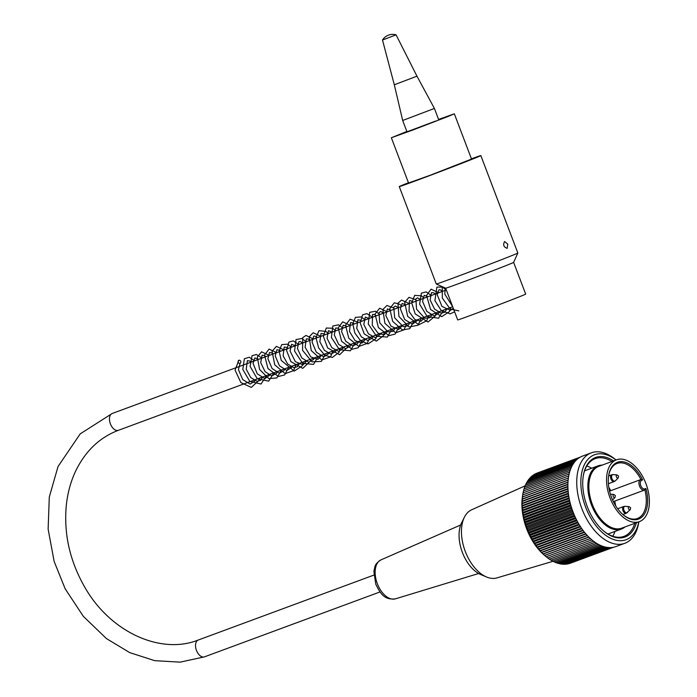 <?xml version="1.0" encoding="UTF-8"?>
<svg xmlns="http://www.w3.org/2000/svg" width="697" height="697" viewBox="0 0 697 697"><rect width="100%" height="100%" fill="white"/><g stroke="black" fill="none" stroke-linecap="round" stroke-linejoin="round"><path stroke-width="1.05" d="M438.579 119.431L454.339 113.82L448.441 116.321L413.286 129.842L391.357 137.745L406.856 131.472M435.738 121.017L406.987 131.811L435.738 121.017M625 526.949A33.691 19.751 -110.3 0 1 621.428 529.04A33.691 19.751 -110.3 0 1 591.396 504.776A33.691 19.751 -110.3 0 1 598.061 465.849A33.691 19.751 -110.3 0 1 602.138 465.117M639.402 521.617L621.724 528.16A32.959 19.324 -110.3 0 1 592.345 504.41A32.959 19.324 -110.3 0 1 598.862 466.328L616.54 459.793A32.959 19.324 -110.3 0 1 646.093 484.006A32.959 19.324 -110.3 0 1 639.402 521.617A32.959 19.324 -110.3 0 1 610.023 497.876A32.959 19.324 -110.3 0 1 616.54 459.793M622.874 514.517A29.326 17.19 69.7 0 0 637.407 518.481A29.326 17.19 69.7 0 0 644.891 489.93L645.91 488.501A30.293 17.756 -110.3 0 1 643.087 515.858A30.293 17.756 -110.3 0 1 623.17 514.778A30.293 17.756 -110.3 0 1 608.664 475.554A30.293 17.756 -110.3 0 1 622.804 461.736A30.293 17.756 -110.3 0 1 642.643 479.893L640.935 479.51A29.326 17.19 69.7 0 0 617.063 463.47A29.326 17.19 69.7 0 0 608.612 475.938L611.661 474.805A3.607 2.117 -110.3 0 0 610.947 478.978A3.607 2.117 -110.3 0 0 614.162 481.575L615.425 480.764A3.407 1.995 69.7 0 1 611.922 478.551A3.407 1.995 69.7 0 1 613.151 474.596L611.661 474.805M642.643 479.893L641.649 480.285A4.609 2.701 69.7 0 0 640.778 485.591A4.609 2.701 69.7 0 0 644.917 488.893A0.967 0.784 68.2 0 1 644.542 490.069L644.559 490.061A0.967 0.784 68.2 0 1 644.525 490.078A5.576 3.267 -110.3 0 1 644.481 490.096A5.576 3.267 -110.3 0 1 639.497 486.036A5.576 3.267 -110.3 0 1 640.569 479.649L609.858 491.01A11.013 10.734 111 0 0 609.57 491.124M614.693 501.108A29.326 17.19 -110.3 0 1 615.643 505.778M608.803 487.281A29.326 17.19 -110.3 0 1 610.729 490.671M613.343 501.596A11.013 10.769 32.3 0 0 613.708 501.465A11.013 10.769 32.3 0 0 613.822 501.431L644.429 490.104M603.28 530.687A41.445 24.299 69.7 0 0 623.928 536.385A41.445 24.299 69.7 0 0 634.801 523.325M586.813 465.997A41.445 24.299 -110.3 0 1 591.631 468.227M614.989 531.419A41.445 24.299 -110.3 0 1 612.785 536.246M611.94 461.492A41.445 24.299 69.7 0 0 595.186 458.643A41.445 24.299 69.7 0 0 583.206 476.408M638.879 521.818L638.818 522.184A48.232 28.272 -110.3 0 1 624.808 543.294A48.232 28.272 -110.3 0 1 581.568 507.86A48.232 28.272 -110.3 0 1 591.361 452.823A48.232 28.272 -110.3 0 1 615.73 459.741L616.017 459.985M591.361 452.823L582.518 456.091A48.232 28.272 69.7 0 0 572.725 511.136A48.232 28.272 69.7 0 0 615.974 546.561L624.808 543.294M611.983 547.502L566.94 564.161A181.281 117.488 17.7 0 1 566.426 563.969M610.694 547.598L565.441 564.335A181.281 121.94 20.8 0 1 564.779 564.056M609.291 547.598L563.917 564.378A181.281 126.061 24.2 0 1 563.115 564.021M607.81 547.493L562.366 564.3A181.281 129.825 27.7 0 1 561.433 563.847M606.285 547.267L560.789 564.091A181.281 133.24 31.4 0 1 559.743 563.551M604.726 546.918L559.186 563.76A181.281 136.29 35.3 0 1 558.044 563.124M603.14 546.457L557.574 563.298A181.281 138.973 39.5 0 1 556.337 562.575M601.546 545.864L555.945 562.723A181.281 141.264 43.8 0 1 554.638 561.904M599.925 545.159L554.315 562.017A181.281 143.173 48.4 0 1 552.93 561.102M598.305 544.331L552.677 561.198A181.281 144.688 53.2 0 1 551.231 560.188M596.684 543.381L551.048 560.257A181.281 145.804 58.1 0 1 549.593 559.186M595.072 542.327L549.419 559.203A181.281 146.527 63.1 0 1 547.964 558.079M593.461 541.151L547.798 558.036A181.281 146.84 68.2 0 1 546.352 556.859M591.875 539.879L546.204 556.764A181.281 146.762 73.3 0 1 545.455 556.128A181.281 146.762 73.3 0 1 544.653 555.439A181.281 5.463 -19 0 1 544.618 555.378A181.281 146.274 78.4 0 1 543.129 554.045A181.281 13.138 -17.3 0 1 543.068 553.897A181.281 145.385 83.4 0 1 541.621 552.555A181.281 20.771 -15.5 0 1 541.534 552.32A181.281 144.096 88.3 0 1 540.149 550.97A181.281 28.35 -13.7 0 1 540.044 550.639A181.281 142.415 93 0 1 538.711 549.297A181.281 35.852 -11.9 0 1 538.581 548.879A181.281 140.35 97.4 0 1 537.317 547.537A181.281 43.258 -10 0 1 537.169 547.032A181.281 137.893 101.7 0 1 535.958 545.699A181.281 50.55 -8.2 0 1 535.793 545.106A181.281 135.052 105.8 0 1 534.643 543.791A181.281 57.694 -6.2 0 1 534.468 543.111A181.281 131.846 109.6 0 1 533.379 541.804A181.281 64.682 -4.2 0 1 533.196 541.038A181.281 128.283 113.3 0 1 532.168 539.766A181.281 71.495 -2.2 0 1 531.977 538.912A181.281 124.371 116.7 0 1 531.009 537.666A181.281 78.108 -0.1 0 1 530.818 536.725A181.281 120.111 119.9 0 1 529.912 535.514A181.281 84.511 2.1 0 1 529.72 534.486A181.281 115.519 123 0 1 528.875 533.31A181.281 90.68 4.4 0 1 528.692 532.203A181.281 110.614 125.8 0 1 527.899 531.07A181.281 96.604 6.8 0 1 527.725 529.886A181.281 105.413 128.6 0 1 527.002 528.796A181.281 102.259 9.3 0 1 526.836 527.533A181.281 99.915 131.2 0 1 526.165 526.496A181.281 107.634 12 0 1 526.017 525.155A181.281 94.139 133.6 0 1 525.399 524.17A181.281 112.722 14.8 0 1 525.268 522.759A181.281 88.118 136 0 1 524.71 521.826A181.281 117.488 17.7 0 1 524.597 520.354A181.281 81.845 138.2 0 1 524.1 519.483A181.281 121.94 20.8 0 1 524.013 517.941A181.281 75.354 140.4 0 1 523.569 517.13A181.281 126.061 24.2 0 1 523.508 515.527A181.281 68.646 142.5 0 1 523.116 514.787A181.281 129.825 27.7 0 1 523.081 513.123A181.281 61.763 144.5 0 1 522.741 512.452A181.281 133.24 31.4 0 1 522.733 510.727A181.281 54.706 146.5 0 1 522.445 510.134A181.281 136.29 35.3 0 1 522.48 508.357A181.281 47.492 148.4 0 1 522.236 507.834A181.281 138.973 39.5 0 1 522.306 506.013A181.281 40.156 150.2 0 1 522.105 505.569A181.281 141.264 43.8 0 1 522.21 503.704A181.281 32.707 152.1 0 1 522.062 503.339A181.281 143.173 48.4 0 1 522.21 501.439A181.281 25.17 153.9 0 1 522.097 501.152A181.281 144.688 53.2 0 1 522.288 499.209A181.281 17.564 155.7 0 1 522.219 499.008A181.281 145.804 58.1 0 1 522.462 497.039A181.281 9.906 157.4 0 1 522.428 496.926A181.281 146.527 63.1 0 1 522.715 494.931A181.281 2.23 159.2 0 1 522.706 494.905A181.281 146.84 68.2 0 1 523.046 492.875L568.717 475.99M545.446 556.119L544.174 555.039A45.322 26.573 -110.3 0 1 526.688 528.884A45.322 26.573 -110.3 0 1 522.48 496.36L522.715 494.896L568.395 478.011M523.098 492.857A181.281 146.762 73.3 0 1 523.473 490.897L569.127 474.021M523.569 490.862A181.281 146.274 78.4 0 1 523.97 488.989L569.623 472.113M524.127 488.937A181.281 145.385 83.4 0 1 524.553 487.168L570.19 470.292M524.771 487.09A181.281 144.096 88.3 0 1 525.216 485.426L570.843 468.558M525.503 485.321A181.281 142.415 93 0 1 525.956 483.779L571.566 466.92M526.313 483.648A181.281 140.35 97.4 0 1 526.775 482.228L572.359 465.369M527.202 482.063A181.281 137.893 101.7 0 1 527.664 480.764L573.222 463.923M528.169 480.582A181.281 135.052 105.8 0 1 528.622 479.414L574.145 462.581M529.215 479.196A181.281 131.846 109.6 0 1 529.65 478.168L575.13 461.353M530.339 477.915A181.281 128.283 113.3 0 1 530.739 477.027L576.158 460.238M531.532 476.739A181.281 124.371 116.7 0 1 531.889 476.007L577.221 459.245M532.796 475.668A181.281 120.111 119.9 0 1 533.109 475.101L578.283 458.391M534.137 474.718A181.281 115.519 123 0 1 534.372 474.308L579.285 457.702M535.549 473.873A181.281 110.614 125.8 0 1 535.697 473.638L580.061 457.232M537.03 473.15A181.281 105.413 128.6 0 1 537.065 473.089L580.279 457.119M568.386 478.037L522.715 494.931M568.151 480.015L522.428 496.926M568.142 480.155L522.462 497.039M567.994 482.089L522.219 499.008M567.977 482.324L522.288 499.209M567.907 484.215L522.097 501.152M567.898 484.546L522.21 501.439M567.898 486.393L522.062 503.339M567.907 486.811L522.21 503.704M567.968 488.614L522.105 505.569M567.994 489.12L522.306 506.013M568.125 490.871L522.236 507.834M568.177 491.463L522.48 508.357M568.351 493.162L522.445 510.134M568.438 493.833L522.733 510.727M568.665 495.471L522.741 512.452M568.778 496.22L523.081 513.123M569.048 497.797L523.116 514.787M569.205 498.625L523.508 515.527M569.519 500.141L523.569 517.13M569.719 501.038L524.013 517.941M570.059 502.493L524.1 519.483M570.312 503.452L524.597 520.354M570.677 504.837L524.71 521.826M570.974 505.865L525.268 522.759M571.374 507.172L525.399 524.17M571.723 508.261L526.017 525.155M572.141 509.498L526.165 526.496M572.542 510.64L526.836 527.533M572.978 511.798L527.002 528.796M569.806 563.437L613.595 547.241M568.395 563.856L613.038 547.354M590.35 538.546L544.653 555.439M544.618 555.378L590.298 538.493M588.869 537.134L543.129 554.045M543.068 553.897L588.747 537.004M587.405 535.627L541.621 552.555M541.534 552.32L587.222 535.427M585.968 534.024L540.149 550.97M540.044 550.639L585.733 533.745M584.565 532.342L538.711 549.297M538.581 548.879L584.278 531.985M583.189 530.574L537.317 547.537M537.169 547.032L582.866 530.138M581.856 528.727L535.958 545.699M535.793 545.106L581.49 528.213M580.557 526.81L534.643 543.791M534.468 543.111L580.174 526.209M579.312 524.824L533.379 541.804M533.196 541.038L578.902 524.144M578.109 522.776L532.168 539.766M531.977 538.912L577.682 522.009M576.968 520.676L531.009 537.666M530.818 536.725L576.524 519.823M575.87 518.516L529.912 535.514M529.72 534.486L575.434 517.592M574.842 516.311L528.875 533.31M528.692 532.203L574.398 515.31M573.875 514.072L527.899 531.07M527.725 529.886L573.439 512.983M615.965 460.003A45.322 26.573 69.7 0 0 581.498 474.056A45.322 26.573 69.7 0 0 603.506 533.588A45.322 26.573 69.7 0 0 638.827 521.835M636.405 522.733A42.412 24.865 -110.3 0 1 603.567 530.94A42.412 24.865 -110.3 0 1 583.267 476.025A42.412 24.865 -110.3 0 1 613.543 460.9M553.165 561.259L496.9 577.9A36.357 21.311 -110.3 0 1 486.515 576.985A36.357 21.311 -110.3 0 1 465.282 551.44A36.357 21.311 -110.3 0 1 464.411 517.2A36.357 21.311 -110.3 0 1 471.703 509.751L525.102 485.853M486.515 576.985L480.782 574.572A31.504 18.47 -110.3 0 1 462.381 552.433A31.504 18.47 -110.3 0 1 461.632 522.759L464.411 517.2M240.753 361.307A1.699 1.377 68.2 0 1 238.191 362.301A1.699 1.377 68.2 0 1 240.753 361.307M507.268 265.095A36.357 0.444 -20.8 0 0 513.628 262.403A36.357 0.444 -20.8 0 0 513.628 262.394L525.677 294.108A36.357 0.444 -20.8 0 1 519.317 296.809A36.357 0.444 -20.8 0 1 481.374 311.393A36.357 0.444 -20.8 0 1 457.711 319.932L445.662 288.218A36.357 0.444 -20.8 0 0 469.525 279.602A36.357 0.444 -20.8 0 0 507.268 265.095M507.773 244.177L507.172 248.332C503.643 247.087 502.79 244.821 504.619 241.528L507.773 244.177M513.628 262.403L517.845 253.028A43.623 0.531 159.2 0 1 517.845 253.028A43.623 0.531 159.2 0 1 510.213 256.252A43.623 0.531 159.2 0 1 464.916 273.668A43.623 0.531 159.2 0 1 436.287 284.001A43.623 0.531 159.2 0 1 436.278 284.001L399.276 186.587A43.623 0.531 -20.8 0 0 427.67 176.341A43.623 0.531 -20.8 0 0 473.202 158.838A43.623 0.531 -20.8 0 0 480.843 155.605A43.623 0.531 -20.8 0 0 471.425 158.811M408.442 182.736A43.623 0.531 -20.8 0 0 399.276 186.587M408.547 183.006L430.424 175.174L471.529 159.082M406.987 131.811L402.683 120.485L434.405 108.436L438.709 119.762M382.487 40.017L396.079 34.85A12.119 12.119 0 0 0 382.487 40.017L394.31 84.781L416.963 76.173L434.405 108.436M396.079 34.85L416.963 76.173M644.917 488.893L645.91 488.501M641.649 480.285A0.967 0.784 -111.8 0 0 640.569 479.649L609.858 491.01M612.567 499.949L614.963 497.527A1.69 0.993 -110.3 0 1 613.221 496.43A1.69 0.993 -110.3 0 1 613.83 494.469L610.406 494.182M630.227 509.699A1.69 0.993 -110.3 0 1 628.485 508.601A1.69 0.993 -110.3 0 1 629.095 506.632L630.637 507.791L630.227 509.699L626.211 513.288A3.607 2.117 -110.3 0 1 622.996 510.692A3.607 2.117 -110.3 0 1 623.71 506.519L625.2 506.318A3.407 1.995 69.7 0 0 623.972 510.274A3.407 1.995 69.7 0 0 627.474 512.478M618.178 477.985A1.69 0.993 -110.3 0 1 616.436 476.887A1.69 0.993 -110.3 0 1 617.045 474.918L618.587 476.077L618.178 477.985L615.425 480.764M460.682 524.98L381.059 559.839A20.797 12.189 69.7 0 0 377.33 583.711A20.797 12.189 69.7 0 0 395.478 598.828L478.63 573.509M373.801 575.121L198.236 640.038A8.965 5.254 69.7 0 0 196.415 650.266A8.965 5.254 69.7 0 0 204.456 656.862L380.022 591.945M198.236 640.038C161.321 654.805 111.302 632.815 85.426 588.329C69.892 561.695 63.54 533.824 66.372 504.724C67.74 492.439 70.867 481.157 75.746 470.876C85.513 450.907 99.732 437.385 118.394 430.31A8.965 5.254 -110.3 0 1 110.353 423.724A8.965 5.254 -110.3 0 1 112.173 413.495L80.225 433.856L58.034 466.511L49.295 497.048L48.128 529.075L54.148 561.46L65.161 588.773L83.309 616.305L106.388 638.548L129.764 652.636L154.717 660.669L180.122 662.15L204.456 656.862M391.357 137.745L408.581 183.102M454.339 113.82L471.564 159.177M607.967 534.015L621.428 529.04M584.6 470.823L598.061 465.849M613.708 501.465L644.542 490.069M614.963 497.527L615.373 495.619L613.83 494.469M629.095 506.632L625.2 506.318M622.883 514.525L626.211 513.288M617.647 508.758L623.71 506.519M617.045 474.918L613.151 474.596M608.394 483.709L614.162 481.575M395.478 598.828C383.629 600.317 380.083 592.624 375.788 584.26L373.888 571.34L374.847 566.966C375.247 564.579 377.321 562.209 381.059 559.839M240.09 363.355L238.418 369.619L242.748 379.577L250.066 384.082L254.771 381.12L255.416 379.656M251.155 362.109L249.683 360.994L247.383 360.663L246.241 369.218L250.746 377.582L257.097 381.337L260.6 380.301L262.778 376.929M258.517 359.382L254.814 357.918L253.063 363.329L257.245 373.836L264.921 378.637L269.765 375.143L270.148 374.202M265.888 356.664L264.32 355.496L262.089 355.235L260.704 362.606L265.069 371.667L271.821 375.883L276.631 373.357L277.511 371.484M273.259 353.937L272.091 353.013L269.504 352.482L267.875 358.694L272.1 368.539L279.331 373.174L283.949 370.708L284.881 368.757M280.621 351.21L279.227 350.147L276.875 349.763L275.237 355.94L279.514 365.873L286.807 370.455L291.703 367.319L292.243 366.038M287.983 348.491L286.502 347.367L284.21 347.054L283.121 355.801L287.652 364.043L293.934 367.72L297.427 366.683L299.605 363.311M295.345 345.764L291.642 344.301L290.039 350.974L295.336 361.656L303.047 364.862L306.976 360.593M302.698 343.046L300.276 341.53L298.935 341.608L297.445 348.509L301.766 357.892L308.719 362.274L313.667 359.391L314.347 357.866M310.078 340.319L308.248 339.021L306.323 338.873L305.12 347.245L310.81 356.916L317.928 359.373L321.709 355.148M317.44 337.601L314.983 336.076L313.72 336.137L312.038 342.009L316.299 352.203L323.774 356.847L328.47 353.815L329.08 352.421M324.819 334.874L323.364 333.776L321.047 333.427L319.836 341.739L324.375 350.303L330.84 354.111L335.475 351.697L336.442 349.694M332.181 332.147L328.444 330.692L327.05 338.341L331.798 347.646L338.733 351.401L343.394 347.986L343.813 346.967M339.544 329.428L337.845 328.191L335.762 327.991L334.281 334.9L338.655 344.344L345.642 348.666L350.243 346.2L351.175 344.248M346.914 326.701L345.729 325.76L343.159 325.255L341.556 331.615L345.773 341.321L352.926 345.939L357.552 343.569L358.546 341.521M354.285 323.974L352.996 322.964L350.504 322.563L349.467 331.432L355.095 340.659L361.978 343.081L365.899 338.803M361.647 321.256L360.175 320.141L357.875 319.818L356.742 328.4L361.342 336.843L367.755 340.493L372.198 338.237L373.27 336.076M369.018 318.529L365.28 317.074L363.825 324.462L368.443 333.828L375.413 337.784L380.266 334.299L380.64 333.349M376.38 315.811L374.725 314.6L372.564 314.391L372.259 325.281L378.053 333.192L384.256 334.856L388.002 330.631M383.742 313.084L380.658 311.489L379.037 312.587L379.717 322.789L387.88 331.868L393.099 331.354L395.365 327.912M391.113 310.365L387.401 308.893L385.798 315.558L391.017 326.17L398.693 329.489L402.735 325.185M398.475 307.638L395.382 306.044L393.753 307.159L394.65 317.815L403.223 326.632L407.806 325.926L410.097 322.458M405.846 304.911L402.134 303.448L400.392 308.867L404.678 319.496L412.424 324.166L417.085 320.698L417.468 319.74M413.199 302.193L410.69 300.66L409.392 300.773L409.069 311.611L414.863 319.557L421.084 321.239L424.83 317.013M420.57 299.466L417.433 297.872L415.891 298.926L416.536 309.146L424.752 318.259L429.953 317.719L432.201 314.295M427.941 296.748L424.203 295.284L422.548 301.322L426.834 311.402L434.231 315.994L438.944 313.005L439.572 311.568M435.311 294.021L433.752 292.853L431.513 292.592L430.127 299.963L434.519 309.05L441.288 313.249L444.782 312.195L446.934 308.841M442.673 291.294L440.095 289.752L438.953 289.83L437.193 294.613L441.959 306.419L450.393 310.383L453.268 308.231M445.331 288.07L444.782 294.117L452.632 306.575M238.818 360.21L235.072 370.107L240.857 382.557L251.277 387.419L258.631 380.701L259.24 378.236M254.579 360.846L249.265 357.239L244.359 358.755L242.8 369.393L249.77 381.364L261.009 384.021L266.602 375.517M261.941 358.119L256.409 354.477L252.061 355.705L250.11 366.378L257.254 378.741L268.685 381.146L273.965 372.79M269.312 355.392L261.567 351.828L257.298 357.003L259.58 369.462L268.798 378.602L276.866 377.931L281.335 370.072M276.674 352.673L269.059 349.075L264.52 355.087L267.944 368.495L278.417 376.485L284.585 374.969L288.697 367.345M284.045 349.946L276.395 346.357L272.091 351.288L274.731 364.81L285.169 373.644L293.559 370.665L296.059 364.627M291.407 347.228L287.652 344.161L281.736 344.632L279.131 351.105L281.231 360.384L294.221 371.126L302.237 365.82L303.439 361.9M298.778 344.501L293.289 340.868L288.933 342.053L286.58 350.53L290.945 361.665L302.759 368.365L310.374 361.072L310.801 359.173M306.14 341.774L301.871 338.489L296.051 339.561L294.543 351.018L302.629 363.329L313.572 364.4L318.163 356.455M313.511 339.056L306 335.431L302.751 337.636L302.568 350.373L312.064 361.848L321.352 361.394L325.534 353.727M320.873 336.329L313.18 332.748L309.137 336.921L311.245 350.6L321.805 359.983L330.517 356.89L332.896 351.009M328.243 333.602L325.917 331.397L318.999 330.692L315.959 337.679L318.677 348.003L324.863 355.252L332.338 357.448L338.986 352.368L340.258 348.282M335.606 330.883L332.643 328.243L326.301 328.017L323.364 336.346L327.686 347.925L339.605 354.738L347.211 347.437L347.637 345.555M342.976 328.156L338.542 324.811L332.8 326.03L331.397 337.514L339.483 349.728L350.417 350.774L354.991 342.837M350.338 325.438L342.724 321.84L338.184 327.851L341.617 341.277L352.098 349.249L358.258 347.725L362.362 340.11M357.709 322.711L356.916 321.831L350.077 319.148L345.538 325.203L348.788 338.245L358.842 346.409L367.223 343.429L369.724 337.392M365.071 319.993L361.316 316.926L355.4 317.388L352.795 323.826L354.86 333.07L360.645 340.833L368.094 343.9L375.805 338.786L377.094 334.665M372.442 317.266L366.953 313.633L362.588 314.817L360.218 323.025L364.261 333.933L376.284 341.138L383.254 335.884L384.465 331.938M379.804 314.539L375.509 311.245L369.698 312.334L368.251 323.966L376.554 336.276L387.34 337.095L391.827 329.219M387.175 311.82L379.612 308.213L375.047 314.042L378.41 327.599L389.013 335.649L395.147 334.063L399.189 326.492M394.546 309.093L393.378 307.856L386.931 305.495L382.862 309.494L384.901 323.347L395.652 332.791L404.042 329.829L406.56 323.774M401.908 306.366L399.773 304.301L394.345 302.759L389.78 308.571L392.664 321.352L402.361 329.908L409.758 328.696L413.922 321.047M409.278 303.648L401.611 300.058L397.961 303.169L398.937 316.473L409.026 326.954L417.991 325.238L421.293 318.329M416.64 300.921L415.299 299.518L408.973 297.34L404.678 302.306L407.693 316.403L418.801 324.785L426.799 320.725L428.655 315.602M424.003 298.203L421.458 295.833L414.689 295.345L411.727 302.977L415.194 313.911L428.01 322.058L435.172 316.029L436.034 312.875M431.373 295.476L426.189 291.912L421.389 293.149L419.62 304.153L427.156 316.49L438.544 318.259L443.388 310.156M438.735 292.757L431.034 289.177L426.547 295.432L430.546 309.416L441.706 316.665L449.434 311.611L450.759 307.429M446.097 290.03L442.586 287.077L436.888 287.103L434.902 300.607L441.218 310.479L450.149 313.885L454.627 311.812M442.238 286.676L442.351 298.133L450.201 309.024L458.818 310.888M445.662 288.218L436.287 284.001M517.845 253.02L480.843 155.605M446.315 289.952L112.173 413.495M452.684 306.715L118.394 430.31M394.31 84.781L402.683 120.485"/></g></svg>

